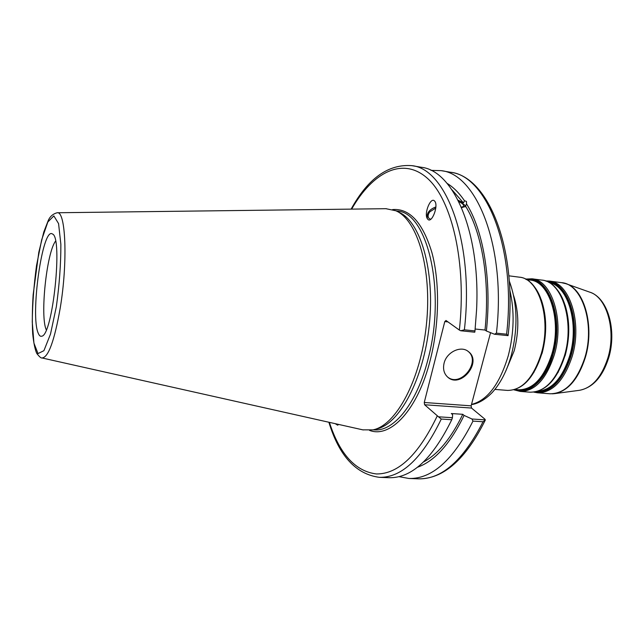 <?xml version="1.0" encoding="UTF-8"?>
<svg xmlns="http://www.w3.org/2000/svg" width="644" height="644" viewBox="0 0 644 644"><rect width="100%" height="100%" fill="white"/><g stroke="black" fill="none" stroke-linecap="round" stroke-linejoin="round"><path stroke-width="0.97" d="M490.551 332.666L471.134 405.841L424.259 402.492L424.605 404.754L471.521 408.063L471.134 405.841M471.521 408.063L484.892 419.164L485.238 420.21L483.032 421.756C463.278 460.444 441.72 479.466 418.367 478.838C443.289 479.104 465.556 459.607 485.165 420.355M338.68 424.444L337.633 425.169L335.274 423.68M485.359 419.88L471.955 419.002L472.97 421.104C453.36 459.969 432.011 479.096 408.924 478.476L398.966 476.657M471.955 419.002L464.083 415.42C450.172 443.917 434.636 461.185 417.481 467.238M458.834 201.693C462.223 203.158 463.849 204.712 463.704 206.354L461.394 207.231M458.093 200.22L463.471 202.892L464.485 200.727L466.465 201.475L466.53 203.898L465.419 206.491L461.571 207.65M465.234 206.829L464.775 205.098L458.391 200.807M466.53 203.898C483.394 230.665 491.839 280.462 486.381 331L494.52 334.244L508.076 335.645L506.595 334.212L496.427 333.157L494.52 334.244M430.957 170.37L441.076 170.644C476.93 173.832 506.409 247.602 496.427 333.157M447.121 183.411C453.376 187.179 459.164 192.95 464.485 200.727M465.515 206.072C481.937 232.291 490.189 280.752 485.004 330.05L486.381 331M475.175 329.02L485.004 330.05M430.699 219.29L428.936 218.348C427.624 216.642 427.906 214.476 429.773 211.844L435.787 208.068M435.875 206.941C429.097 209.517 426.272 213.446 427.391 218.719L427.713 219.177M427.31 218.622C423.776 213.43 430.804 196.364 434.603 201.081C438.958 205.235 431.73 224.152 427.737 219.202L427.31 218.622M464.083 415.42L462.778 414.309L451.339 413.537L452.619 414.656L452.426 417.714L438.492 416.797L424.605 404.754M424.259 402.492L444.787 321.581L447.999 321.92M351.64 209.115C372.586 172.367 402.613 156.299 427.294 178.203C451.911 199.833 466.811 262.889 459.357 330.066L446.002 320.495L444.787 321.581M396.68 211.176L398.813 212.19C420.395 221.222 435.086 270.383 429.298 325.011C423.68 379.654 399.143 424.718 376.16 429.089L373.866 429.645M328.875 422.247C339.074 455.791 355.866 474.153 379.244 477.317C401.478 477.912 422.158 458.488 441.285 419.051L438.492 416.797M441.285 419.051L451.758 419.735L452.426 417.714M451.758 419.735C432.462 458.979 411.564 478.299 389.04 477.703L379.244 477.317M459.357 330.066L460.693 330.75L464.38 329.825C474.459 243.038 446.324 168.543 411.79 165.645C388.268 163.914 368.046 178.404 351.125 209.123M38.302 333.351C29.97 315.979 42.504 226.229 52.43 233.997C63.048 236.839 52.736 335.613 41.755 336.192C40.419 336.643 39.26 335.693 38.302 333.351M385.893 208.688L395.81 210.757C417.497 219.821 432.261 269.474 426.4 324.705C420.725 379.96 396.02 425.491 372.932 429.87L362.797 429.846M460.693 330.75L474.781 332.207L474.974 330.927L464.38 329.825M472.97 421.104L483.032 421.756M411.79 165.645L421.458 167.295C453.239 170.66 480.529 231.405 476.584 309.756L474.974 330.927M447.604 377.03C460.806 387.913 481.64 361.252 467.81 351.149M444.062 363.288C446.534 352.067 461.056 345.16 468.413 351.6C482.694 361.992 460.468 389.177 447.62 377.046C443.974 373.609 442.79 369.02 444.062 363.288M451.975 189.819L463.471 202.892M462.778 414.309C451.106 438.314 438.033 454.197 423.551 461.965M46.288 329.849C39.912 316.558 46.569 252.826 55.545 241.138M549.268 282.652C568.024 285.775 579.447 323.884 569.739 355.697C562.445 378.084 551.844 389.934 537.925 391.238M536.887 391.544C551.441 391.214 562.598 379.316 570.343 355.85C580.429 322.91 567.871 283.722 548.31 282.136M557.954 372.691L565.255 355.263C569.996 337.376 569.924 320.599 565.029 304.942M546.667 281.388C567.364 280.687 581.621 321.445 570.97 356.092C562.55 381.143 550.596 393.098 535.124 391.938M513.896 389.821L520.175 391.415C534.979 391.367 546.378 379.115 554.355 354.667C564.699 320.43 551.803 279.882 531.928 278.812L541.741 280.084C562.542 281.517 575.269 321.702 565.029 355.544C572.613 329.953 567.541 298.687 554.516 286.894M526.478 279.617L530.101 280.084C549.437 281.114 561.946 320.623 551.9 353.967C544.132 377.803 533.047 389.749 518.637 389.789L515.007 389.499M515.852 389.572C531.501 392.107 543.721 380.29 552.512 354.111C563.347 318.345 548.181 276.839 527.323 279.721M533.699 372.755L542.176 353.017C547.126 333.785 546.837 316.059 541.314 299.863M525.979 279.343C547.714 274.223 564.49 317.009 553.14 354.361C546.08 380.258 528.442 395.408 514.459 389.668M541.918 353.274C549.549 327.055 544.405 295.041 531.348 283.521M533.804 392.132L537.539 392.792C552.584 392.776 564.136 380.636 572.186 356.398C582.603 322.451 569.409 282.177 549.203 281.05L545.42 280.929M549.203 281.05L561.504 282.652C581.935 283.819 595.338 323.892 584.873 357.621C576.774 381.723 565.118 393.774 549.904 393.774L537.539 392.792M541.741 280.084C561.801 281.187 574.859 321.581 564.482 355.649C556.456 379.984 544.977 392.164 530.028 392.196C545.468 392.043 557.132 379.831 565.029 355.544M541.346 353.403C533.409 378.004 522.131 390.344 507.504 390.409C522.646 390.216 534.118 377.843 541.918 353.298C552.045 319.078 539.744 278.554 519.33 277.178C538.956 278.2 551.626 318.957 541.346 353.403M505.741 371.169L514.202 350.771C519.217 330.815 519.032 312.437 513.63 295.636M509.782 290.009C514.661 310.827 514.154 332.731 508.269 355.73C499.664 384.186 487.411 400.423 471.513 404.424M552.174 393.814L554.323 393.669C567.96 391.174 578.28 379.171 585.275 357.653C594.887 326.484 584.309 288.826 565.81 283.666L563.741 283.07M566.189 283.795L589.727 292.151C606.769 296.989 616.493 330.517 607.807 358.185C601.472 377.312 592.029 388.018 579.479 390.304L554.717 393.613M396.044 210.87L397.09 211.023C427.173 211.948 446.389 290.541 428.196 358.499C417.135 403.297 393.83 431.786 374.236 429.878L373.174 429.814M369.551 430.377C390.506 438.636 418.012 409.721 430.458 359.239C439.433 323.707 439.86 281.879 431.874 252.456C422.689 222.494 409.6 208.197 392.615 209.574M437.204 416.016C418.495 454.881 398.217 474.193 376.386 473.952C355.432 471.352 339.758 454.157 329.374 422.359M441.076 170.644L450.389 172.238C486.655 175.514 516.552 249.043 506.595 334.212M60.206 308.138C67.934 262.18 65.76 210.685 57.171 212.753C52.872 213.897 49.854 216.593 48.123 220.844L43.784 232.049L38.801 252.295L33.142 294.831C32.248 309.289 32.095 322.258 32.683 333.737C33.697 343.244 35.074 349.829 36.813 353.508C39.469 356.848 41.2 358.33 42.013 357.959C48.324 357.581 54.394 340.982 60.206 308.138M56.35 306.641L50.498 334.083L43.913 350.682L38.02 353.572L33.923 343.099L32.264 322.032C32.45 304.024 33.874 285.179 36.539 265.505L41.691 239.769L47.833 221.987L53.863 215.917L58.572 223.613L60.866 244.374C60.906 263.831 59.401 284.584 56.35 306.641M520.175 391.415L530.028 392.196M531.928 278.812L525.464 279.069M494.914 389.411L507.504 390.409M508.865 275.817L519.33 277.178M509.291 281.05C517.446 303.211 518.13 327.901 511.352 355.134C506.989 370.791 500.613 383.244 492.233 392.51C482.944 402.081 474.612 404.319 471.48 404.561M565.81 283.666L561.504 282.652M554.323 393.669L549.904 393.774M589.727 292.151C607.968 297.769 617.057 330.718 608.652 357.935C602.559 376.901 592.834 387.688 579.479 390.304M450.389 172.238C489.142 176.561 518.114 250.854 508.084 335.524M42.013 357.959L363.264 429.951M57.171 212.753L386.376 208.688M408.924 478.476L418.367 478.838M467.85 351.181L468.413 351.6"/></g></svg>
